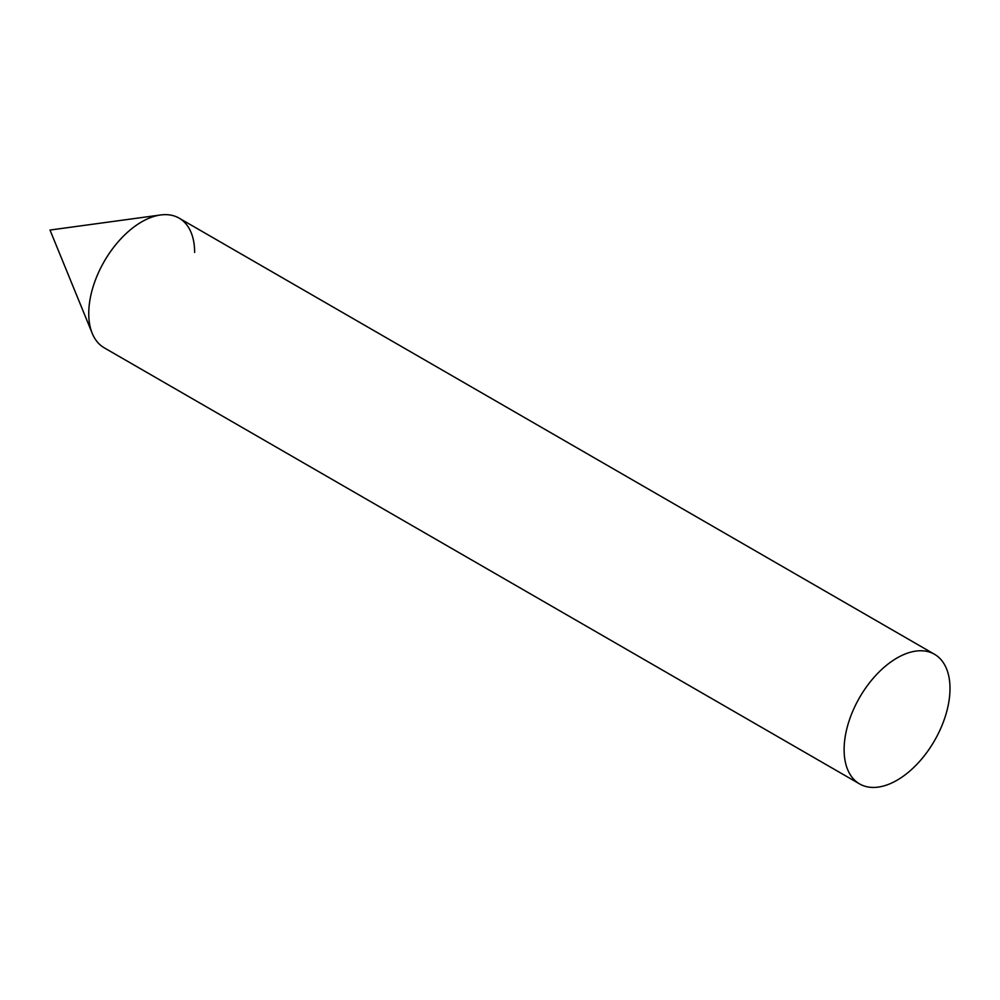 <?xml version="1.0" encoding="UTF-8"?>
<svg xmlns="http://www.w3.org/2000/svg" width="1000" height="1000" viewBox="0 0 1000 1000"><rect width="100%" height="100%" fill="white"/><g stroke="black" fill="none" stroke-linecap="round" stroke-linejoin="round"><path stroke-width="1.5" d="M160.588 214.975L50 230.05L92.238 333.363A74.875 43.225 -60 0 1 88.75 313.562A74.875 43.225 -60 0 1 160.588 214.975A74.875 43.225 -60 0 1 194.638 252.425M934.488 654.262L179.137 218.15A74.875 43.225 120 0 0 121.438 238.212A74.875 43.225 120 0 0 88.75 313.562A74.875 43.225 120 0 0 104.262 347.837L859.625 783.938A74.875 43.225 120 0 0 917.312 763.875A74.875 43.225 120 0 0 950 688.538A74.875 43.225 120 0 0 934.488 654.262A74.875 43.225 120 0 0 876.8 674.312A74.875 43.225 120 0 0 844.112 749.663A74.875 43.225 120 0 0 859.625 783.938"/></g></svg>
